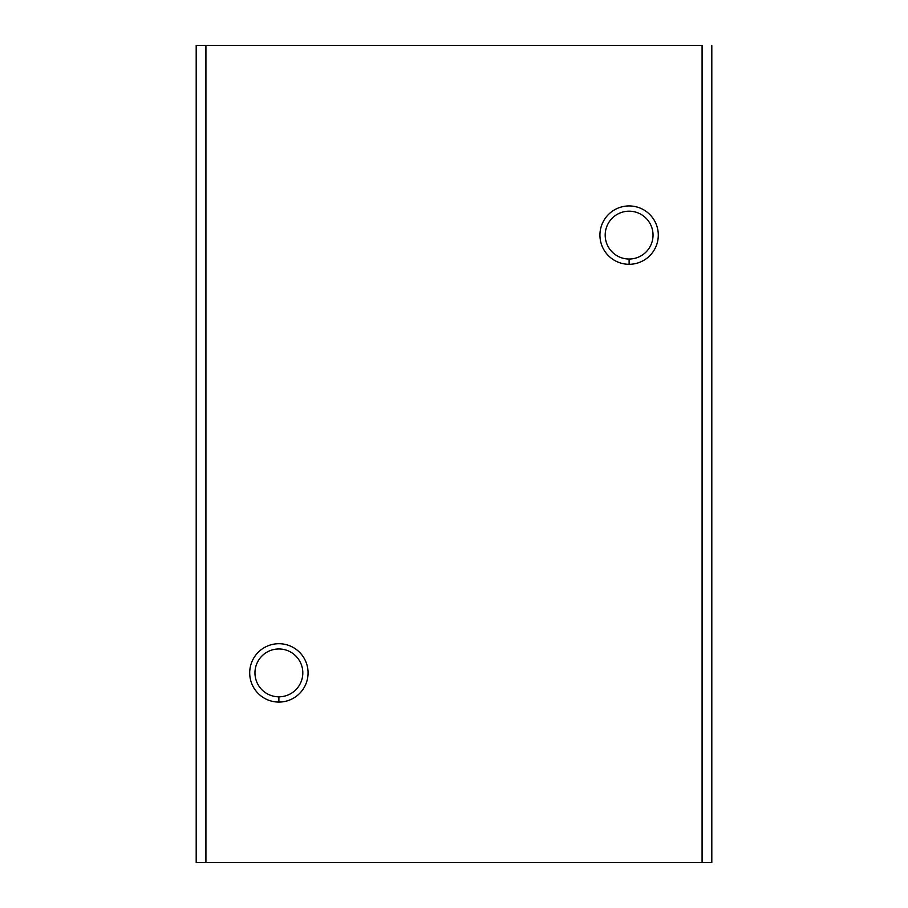 <?xml version="1.0" encoding="UTF-8"?>
<svg xmlns="http://www.w3.org/2000/svg" width="908" height="908" viewBox="0 0 908 908"><rect width="100%" height="100%" fill="white"/><g stroke="black" fill="none" stroke-linecap="round" stroke-linejoin="round"><path stroke-width="1.36" d="M711.804 45.4L711.804 862.6L196.196 862.6L702.077 862.6L702.077 45.4L205.923 45.4L702.077 45.4L702.077 862.6L711.804 862.6L711.804 45.4M196.196 45.4L205.923 45.4L205.923 862.6L205.923 45.4L196.196 45.4L196.196 862.6L196.196 45.4M629.119 264.296A29.181 29.181 0 0 1 603.843 220.519A29.181 29.181 0 0 1 654.384 220.519A29.181 29.181 0 0 1 629.119 264.296A29.181 29.181 0 0 0 654.384 220.519A29.181 29.181 0 0 0 603.843 220.519A29.181 29.181 0 0 0 629.119 264.296L629.119 259.03A23.914 23.914 0 0 1 605.193 235.104A23.914 23.914 0 0 1 629.119 211.189A23.914 23.914 0 0 1 653.034 235.104A23.914 23.914 0 0 1 629.119 259.03L629.119 264.296M278.881 702.077A29.181 29.181 0 0 1 253.616 658.3A29.181 29.181 0 0 1 304.157 658.3A29.181 29.181 0 0 1 278.881 702.077A29.181 29.181 0 0 0 304.157 658.3A29.181 29.181 0 0 0 253.616 658.3A29.181 29.181 0 0 0 278.881 702.077L278.881 696.811A23.914 23.914 0 0 1 254.966 672.896A23.914 23.914 0 0 1 278.881 648.97A23.914 23.914 0 0 1 302.807 672.896A23.914 23.914 0 0 1 278.881 696.811L278.881 702.077M629.119 211.189A23.914 23.914 0 0 0 605.193 235.104A23.914 23.914 0 0 0 629.119 259.03A23.914 23.914 0 0 0 653.034 235.104A23.914 23.914 0 0 0 629.119 211.189M278.881 648.97A23.914 23.914 0 0 0 254.966 672.896A23.914 23.914 0 0 0 278.881 696.811A23.914 23.914 0 0 0 302.807 672.896A23.914 23.914 0 0 0 278.881 648.97"/></g></svg>
